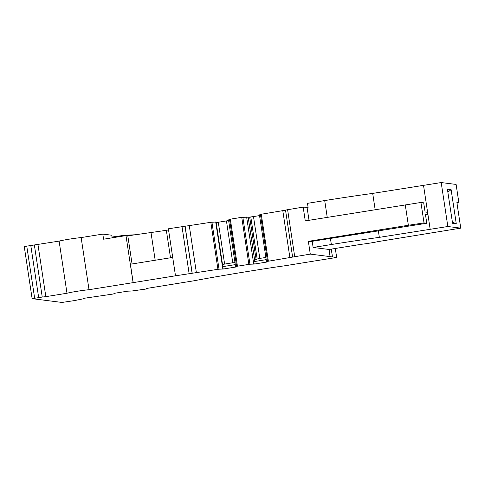 <?xml version="1.0" encoding="UTF-8"?>
<svg xmlns="http://www.w3.org/2000/svg" width="485" height="485" viewBox="0 0 485 485"><rect width="100%" height="100%" fill="white"/><g stroke="black" fill="none" stroke-linecap="round" stroke-linejoin="round"><path stroke-width="0.73" d="M84.263 298.154L83.287 298.821L74.563 300.567L61.995 302.446L32.131 298.663L24.25 246.532L59.109 241.118A13.459 0.691 -8.6 0 1 81.141 237.577L102.808 234.091L103.578 239.202L125.985 235.601L127.81 235.831L150.993 232.533L155.188 260.245M168.556 229.932L166.349 230.302A148.058 7.627 -8.6 0 1 150.993 232.533M210.829 222.312L217.941 269.327L175.491 275.801L168.38 228.781L210.829 222.312L216.086 222.015L223.197 269.029L219.032 269.193L211.921 222.172M221.978 264.731L224.622 264.076L218.292 222.233L216.164 222.542M218.292 222.233L226.44 220.924L232.764 262.767L224.622 264.076M228.617 220.523L226.44 220.924M223.197 269.029L236.11 266.98L235.637 266.92L228.526 219.905L230.339 219.171L241.748 217.335L248.162 217.183L254.673 260.245L253.843 261.633L254.213 264.07L267.538 261.93L266.556 261.948L267.544 261.385L260.433 214.37L285.538 210.193M254.673 260.245L256.074 259.463L249.666 217.08L248.162 217.183M249.666 217.08L250.8 216.947L257.171 259.075L256.074 259.463M257.171 259.075L259.815 258.414L253.485 216.571L250.8 216.947M253.485 216.571L259.548 215.601M266.556 261.948L259.445 214.928L260.433 214.37M285.556 210.072L303.18 207.101L308.102 207.435L307.484 203.342L324.707 200.572A114.236 5.881 -8.6 0 1 372.698 193.406L441.192 182.554L456.112 184.439L458.889 202.833L456.973 203.16M458.889 202.833L456.888 202.584L460.75 228.138L378.076 241.597A12.422 0.643 171.4 0 1 361.04 244.337L329.085 249.472L330.067 256.644L332.455 256.947L331.37 249.108M112.077 237.032L124.487 235.28L135.266 234.77M102.808 234.091L111.805 235.225L112.193 237.814M127.81 235.831L132.065 263.961M232.764 262.767L235.104 262.621M235.637 266.92L237.45 266.192L230.339 219.171M229.514 219.341L236.625 266.362M237.45 266.192L249.951 264.216L242.839 217.201M241.748 217.335L248.86 264.355M249.951 264.216L254.213 264.07M246.623 216.989L253.734 264.01M265.877 257.444L259.815 258.414M378.33 230.666L379.343 237.359A114.236 5.881 -8.6 0 0 331.352 244.525L313.128 247.459L312.195 241.3M309.018 220.293L307.096 207.592M379.343 237.359L447.837 226.507L441.192 182.554M447.837 226.507L460.75 228.138M451.111 189.635L447.406 189.162L452.566 223.282L456.27 223.749L451.111 189.635L447.855 192.121M193.382 280.876L146.13 288.533L147.949 288.763L147.87 288.254M37.951 244.525L45.832 296.65L66.997 293.249L59.109 241.118M66.997 293.249A13.459 0.691 -8.6 0 1 89.028 289.703L81.141 237.577M175.491 275.801L133.193 282.628L130.41 264.228L172.715 257.426M222.833 266.623L235.286 264.616M253.843 261.633L266.204 259.645M313.128 247.459L329.085 249.472M372.698 193.406L375.154 209.659M430.159 229.187L423.508 185.234M303.18 207.101L305.265 220.899L420.925 202.463L423.696 202.809L425.084 212.012L427.57 212.327L427.879 214.37L425.551 215.079M452.402 222.191L456.27 223.749M45.832 296.65L42.244 297.062L34.356 244.937M32.131 298.663L42.244 297.062M147.949 288.763L131.805 291.018L127.64 291.176L114.818 293.237L113.29 294.007L84.281 298.263M427.879 214.37L425.393 214.055L426.788 223.252L310.364 241.597L308.357 241.342L408.358 225.258L424.017 222.906L426.788 223.252M420.925 202.463L424.017 222.906M405.266 204.815L408.358 225.258M193.394 280.93L193.2 280.906A155.273 7.996 -8.6 0 1 278.827 266.604L279.014 266.629A155.279 7.996 -8.6 0 1 287.393 265.374L317.845 260.451A10.355 0.533 -8.6 0 0 321.082 259.954L336.663 257.45L332.552 256.929M331.267 249.12L332.455 256.947M330.164 256.626L310.291 254.116L292.625 257.074L285.513 210.053M308.357 241.342L310.291 254.116M261.257 214.2L268.369 261.215L292.625 257.074M267.544 261.385L268.369 261.215M215.704 221.966L222.815 268.981M217.941 269.327L219.032 269.193M133.193 282.628L89.028 289.703M125.985 235.601L133.096 282.616M335.305 248.472L336.663 257.45M124.487 235.28L124.572 235.825M122.087 236.225L121.99 235.589M114.987 236.68L115.09 237.353M112.902 237.705L112.793 236.965M170.502 257.784L166.349 230.302M331.352 244.525L330.418 238.371M327.242 217.365L324.707 200.572M38.654 297.481L30.767 245.349M26.748 245.992L34.635 298.123M287.593 209.605L294.704 256.626M289.915 257.753L282.803 210.732M189.289 225.774L196.401 272.794M192.212 273.273L185.1 226.252M185.003 226.24L192.115 273.261M189.12 273.607L182.008 226.586"/></g></svg>
